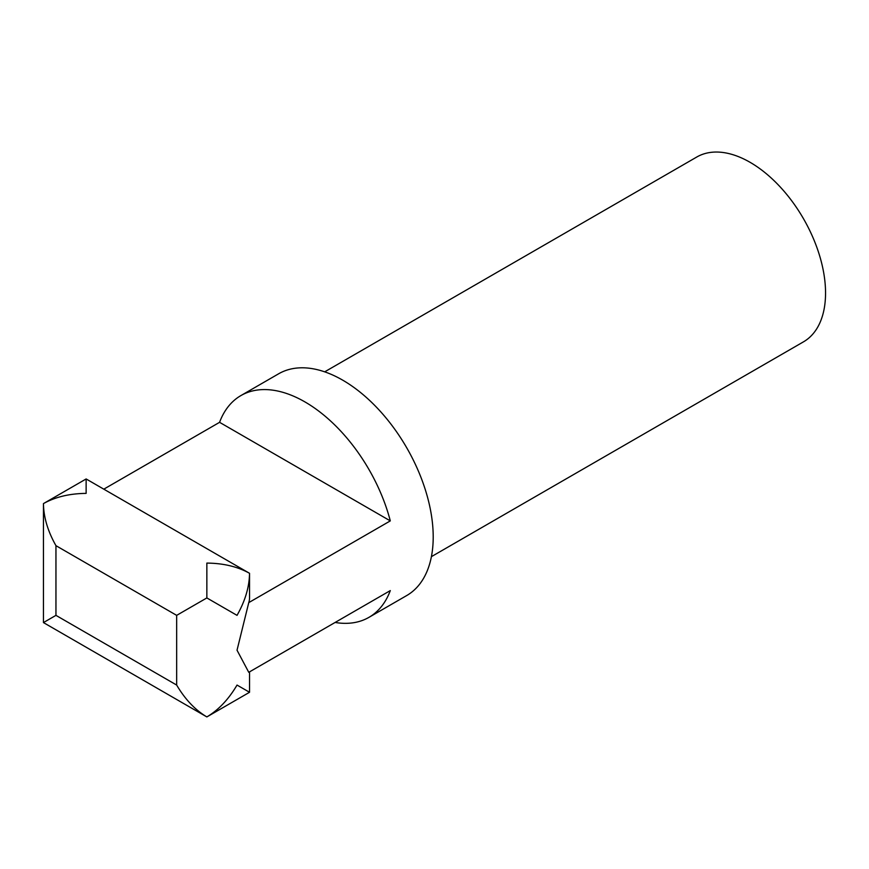 <?xml version="1.0" encoding="UTF-8"?>
<svg xmlns="http://www.w3.org/2000/svg" width="869" height="869" viewBox="0 0 869 869"><rect width="100%" height="100%" fill="white"/><g stroke="black" fill="none" stroke-linecap="round" stroke-linejoin="round"><path stroke-width="1.3" d="M431.404 556.66L803.456 341.854A106.702 61.601 -120 0 0 825.55 293.016A106.702 61.601 -120 0 0 778.972 185.629A106.702 61.601 -120 0 0 696.742 157.039L324.702 371.834M368.956 617.348L406.681 595.569A128.047 73.93 -120 0 0 433.207 536.955A128.047 73.93 -120 0 0 377.309 408.093A128.047 73.93 -120 0 0 278.645 373.789L240.919 395.569A128.047 73.93 60 0 1 390.3 520.889L248.762 602.619L237.031 650.208L248.762 672.313L390.3 590.594A128.047 73.93 60 0 1 368.956 617.348A128.047 73.93 60 0 1 335.119 622.454M103.813 489.16L219.575 422.323A128.047 73.93 60 0 1 240.919 395.569M86.129 478.96L86.129 493.386C69.574 493.549 55.344 496.949 43.45 503.596L86.129 478.96L249.533 573.301C249.349 586.923 245.177 600.946 237.031 615.361L206.855 597.937L206.855 563.09C223.409 563.242 237.639 566.642 249.533 573.301L249.533 597.937A42.679 24.647 180 0 1 248.762 602.619M176.668 685.065L55.953 615.361L43.45 622.584L206.855 716.925L249.533 692.278L237.031 685.065C228.623 699.328 218.564 709.94 206.855 716.925C195.145 709.94 185.086 699.328 176.668 685.065L176.668 615.361L206.855 597.937M43.45 622.584L43.45 503.596C43.635 517.229 47.806 531.252 55.953 545.667L176.668 615.361M219.575 422.323L390.3 520.889M55.953 615.361L55.953 545.667M249.533 692.278L249.533 671.867"/></g></svg>
